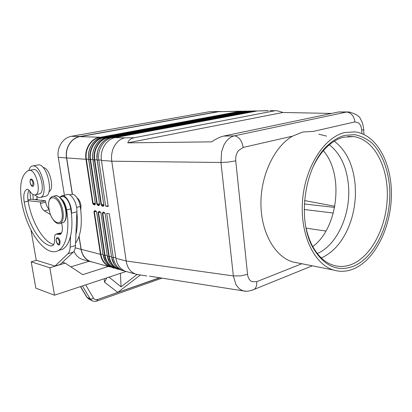 <?xml version="1.0" encoding="UTF-8"?>
<svg xmlns="http://www.w3.org/2000/svg" width="412" height="412" viewBox="0 0 412 412"><rect width="100%" height="100%" fill="white"/><g stroke="black" fill="none" stroke-linecap="round" stroke-linejoin="round"><path stroke-width="0.62" d="M329.358 144.772C340.631 153.748 347.033 167.638 348.557 186.43C350.767 214.544 336.99 245.176 317.312 253.55M301.852 263.742L256.691 281.684L251.948 281.633C249.487 280.381 248.024 277.946 247.56 274.335L235.741 160.845C235.422 156.895 236.328 153.475 238.466 150.586L243.095 147.45C242.745 144.324 241.71 141.615 239.99 139.328C238.234 137.119 236.303 135.97 234.196 135.883C229.973 136.954 226.538 140.049 223.876 145.163L221.615 151.57L220.981 162.493L233.341 275.911L126.16 260.992C126.978 266.095 129.085 269.932 132.473 272.497L135.229 274.001L138.71 274.732M149.52 276.174L233.697 289.389M247.56 274.335L240.587 275.911L233.341 275.911L236.05 284.831L239.305 288.812L243.095 290.841L245.846 291.191M363.667 129.229L363.693 129.538C363.26 125.202 362.22 121.746 360.572 119.181C359.825 116.411 356.025 114.006 349.17 111.971L346.301 112.09C348.444 112.1 350.36 113.043 352.044 114.917C353.681 116.859 354.603 119.197 354.82 121.921L358.512 122.853C360.371 124.465 361.437 126.942 361.705 130.295L361.911 133.581M256.691 281.684C256.944 284.538 256.449 286.798 255.208 288.472L254.4 289.306L251.99 290.295M103.252 205.835L103.613 205.557L102.696 205.408L102.243 206.17L103.16 206.319L103.252 205.835M103.798 204.836L103.726 205.31L102.696 205.408L101.491 204.764L94.775 159.913L94.374 159.928L101.089 204.764L102.243 206.17M98.988 205.145L99.349 204.867L98.442 204.718L97.994 205.48L98.895 205.624L98.988 205.145M99.544 204.285L99.467 204.625L98.442 204.718L97.253 204.084L90.537 159.604L90.135 159.619L96.856 204.084L97.994 205.48M94.796 204.465L95.151 204.187L94.266 204.043L93.818 204.795L94.703 204.939L94.796 204.465M95.352 203.703L94.266 204.043L93.086 203.415L86.365 159.3L85.969 159.315L92.695 203.415L93.818 204.795M95.368 203.796L88.735 159.516L90.135 159.619C88.384 149.402 95.028 138.669 103.757 137.309L245.145 111.348L247.432 111.235M118.589 269.381L116.823 268.861C111.709 266.739 108.572 262.495 107.419 256.125L109.237 256.511L102.748 213.179L103.608 212.597M103.355 212.499L104.437 212.741L104.045 212.262L103.129 212.103L103.355 212.499M104.504 212.757L105.106 213.622L104.957 213.086M100.234 212.01L98.88 211.361L98.118 212.427L104.612 255.399L105.003 255.414L98.514 212.427L99.359 211.85M98.88 211.361L100.168 211.995L100.832 212.865L100.683 212.335M96.042 211.274L95.589 210.784L94.703 210.63L95.177 211.119M96.629 212.144L103.129 254.992L96.722 212.18L95.975 211.258L95.131 211.109M94.703 210.63L93.957 211.691L100.456 254.322L100.842 254.333L94.348 211.691L95.131 211.114M269.994 110.617L277.194 110.766L283.023 112.471L331.567 113.434M347.429 111.94L338.602 111.961L223.675 136.073C220.24 136.825 216.233 138.751 211.65 141.862L127.756 142.851C128.755 140.085 130.934 138.37 134.297 137.701L274.387 110.869M134.297 137.701L124.764 137.876C120.489 138.823 117.044 141.543 114.428 146.023C111.94 150.632 111.049 155.69 111.77 161.195L220.981 162.493L228.459 162.065L235.741 160.845M38.692 194.052L39.629 193.836C46.056 191.74 39.676 167.468 33.223 169.553L28.062 170.722C21.316 174.863 19.184 185.163 21.661 201.633C26.373 230.941 45.892 258.149 58.514 250.445C66.229 246.433 69.937 229.669 66.651 209.888C66.018 206.232 64.797 203.116 63 200.541L61.079 198.481M61.599 223.005C62.995 228.861 62.557 232.672 60.291 234.433L55.965 234.15C54.868 234.845 54.389 236.462 54.528 239.006C54.714 242.503 54.075 244.723 52.612 245.655L51.376 245.897C40.618 245.047 27.815 223.834 24.22 202.101C23.221 195.437 24.02 191.199 26.605 189.396L26.677 189.36C27.692 188.99 28.773 189.654 29.927 191.348C31.647 193.903 33.331 195.097 34.989 194.938L35.628 194.747C42.014 192.662 35.597 168.297 29.185 170.377M30.993 230.128L36.241 260.224L55.002 266.054L67.965 253.715C69.267 252.427 69.994 250.223 70.143 247.112L70.565 236.05C72.043 229.742 72.327 222.289 71.425 213.694L70.776 208.858C70.148 205.212 68.933 202.107 67.13 199.547C65.178 196.977 63.345 196.04 61.635 196.73L59.771 197.173M77.065 197.858C79.001 199.346 80.309 201.885 80.984 205.475L80.783 210.213M48.971 191.668C54.966 189.422 49.646 167.215 43.178 167.612M75.545 243.188C81.01 235.54 82.585 223.304 80.273 206.479C79.66 202.864 78.455 199.789 76.647 197.26C74.685 194.722 72.836 193.8 71.106 194.495L69.618 194.845M34.783 194.958L38.79 197.585L40.706 197.348C48.451 194.902 41.756 165.804 33.403 165.882L31.884 166.088C30.488 166.685 29.468 168.142 28.835 170.46M33.011 165.866L38.754 164.81C47.169 164.712 53.797 193.666 45.984 196.122L44.748 196.411M30.076 182.573C30.076 179.926 30.416 178.772 31.096 179.112L31.472 179.06C32.543 179.416 33.315 180.698 33.794 182.913C34.047 184.7 33.815 185.807 33.109 186.245L32.867 186.301M56.181 240.969C56.058 238.919 56.377 237.832 57.134 237.714L57.721 237.652C58.875 238.146 59.683 239.511 60.162 241.741L59.534 244.821L59.23 244.913M159.985 277.786L97.613 299.478C95.8 299.982 94.425 299.534 93.488 298.123L91.763 299.035L90.202 298.973L92.288 300.863M89.002 299.127L86.582 296.867L80.453 286.598M97.737 299.622L97.021 301.033M344.885 132.489L355.154 131.876C376.923 134.703 391.997 163.476 391.4 195.422C390.947 227.378 375.306 259.375 354.171 268.65C347.326 271.611 340.482 272.08 333.643 270.061C314.274 264.458 299.843 234.552 302.537 200.685C305.071 166.819 324.347 137.062 344.885 132.489M298.489 263.072L292.814 261.95C275.139 256.805 261.187 233.022 260.935 204.223C260.6 175.45 274.346 146.626 292.52 136.156L302.856 131.995L313.135 131.418M312.409 168.359C316.586 159.099 321.741 151.673 327.875 146.064C332.953 141.496 338.237 138.535 343.726 137.175L353.635 136.578C373.869 139.308 387.934 166.124 387.332 195.952C386.868 225.791 372.165 255.569 352.44 264.061C346.147 266.729 339.864 267.156 333.591 265.343C325.053 262.707 317.971 256.192 312.348 245.789C309.505 240.351 307.367 234.181 305.936 227.28M353.99 266.044C337.624 272.435 323.873 266.198 312.739 247.329C296.506 218.798 304.968 164.419 328.755 144.463C333.988 139.761 339.431 136.717 345.081 135.332L354.768 134.683C361.056 135.924 366.845 138.777 372.144 143.247C382.166 153.372 388.418 169.991 389.685 188.547C391.554 221.362 375.981 256.516 353.99 266.044M334.297 141.198C346.641 150.699 353.625 165.681 355.247 186.147L355.422 194.114C355.221 202.539 353.944 210.733 351.591 218.71C345.472 238.285 335.389 251.377 321.334 257.994M323.358 150.715C344.216 174.374 338.128 228.114 312.775 246.587M140.338 274.984L117.786 292.402L104.468 282.163L106.842 277.853L109.025 277.127L121.056 286.834L136.985 274.516M96.475 299.885L159.645 277.734M97.613 299.478L159.629 277.729M121.056 286.834L120.438 273.341M108.279 266.476L82.704 274.665L65.225 263.103L49.847 267.764L54.518 295.198L109.005 277.142M104.468 282.163L104.277 278.703M109.025 277.127L126.124 271.457M49.847 267.764L31.204 261.831L35.849 288.199L54.518 295.198M89.147 261.285L70.854 266.827M65.225 263.103L62.48 262.284M31.204 261.831L36.467 260.296M58.391 250.517L62.48 249.301C66.208 247.185 68.902 242.766 70.565 236.05M53.715 244.486C43.209 241.952 31.528 221.723 28.134 201.19L28.052 200.701C27.383 196.133 27.686 192.615 28.974 190.153M61.548 233.074L59.967 233.063L56.619 233.97M71.425 213.694L71.446 213.179C72.007 204.671 65.467 193.573 61.419 195.988L60.142 197.085M50.47 214.534L44.331 210.872C42.467 209.533 41.169 207.04 40.438 203.404L40.196 201.978L28.052 200.701M61.419 195.988L66.852 194.711C70.936 192.291 77.477 203.322 76.884 211.794L75.442 245.578C75.283 248.683 74.546 250.877 73.228 252.165L60.126 264.504L55.002 266.054M27.949 199.975L30.982 199.274L45.459 200.737L45.696 202.153C46.293 205.279 47.39 207.607 49.002 209.152M40.196 201.978L45.459 200.737M75.911 234.562C77.42 228.279 77.739 220.858 76.864 212.304M37.296 199.913L36.848 196.787M33.228 199.501L32.903 194.443M29.777 191.127L30.684 199.341M72.291 194.253L66.523 157.935C64.766 148.114 71.261 137.819 79.856 136.516L218.602 111.57L221.697 111.554M219.292 111.472L209.296 111.75L71.472 136.295C62.954 137.572 56.537 147.687 58.288 157.333L64.411 195.283M93.575 262.367L90.341 261.62C85.299 259.55 82.194 255.461 81.035 249.353L78.991 236.498M72.43 194.258L66.662 157.909C64.916 148.171 71.353 137.958 79.876 136.666L218.612 111.698L240.927 111.183M325.938 231.07L306.121 228.15M304.561 200.562L334.822 206.268M125.099 271.142L122.714 270.504C117.58 268.372 114.433 264.087 113.279 257.644L106.703 213.339L109.324 213.797L115.89 258.324L126.16 260.992L111.77 161.195L101.45 160.443L108.248 206.536L105.632 206.108L98.829 160.253C97.078 149.855 103.793 138.932 112.589 137.546L254.482 111.008L257.351 110.957M283.023 112.471L127.756 142.851M96.48 211.598L96.624 212.118M92.463 262.058L90.398 261.481C85.392 259.426 82.318 255.373 81.164 249.317L79.083 236.225M115.89 258.324C117.044 264.798 120.196 269.103 125.341 271.24L127.468 271.832M108.155 205.871L105.632 206.108M268.423 110.648L257.376 110.952L115.257 137.618C106.435 139.009 99.704 149.994 101.45 160.443M73.954 251.289C75.69 255.208 78.383 257.881 82.04 259.297L84.105 259.874M92.782 153.717L92.618 156.967M97.35 152.265L97 158.986M338.602 111.961L346.301 112.09L234.196 135.883L223.675 136.073M103.757 204.548L101.089 204.764M102.825 141.929C98.195 146.801 96.305 152.852 97.155 160.083L101.388 159.995M103.855 205.161L97.237 160.134C95.486 149.772 102.186 138.885 110.972 137.505L252.726 111.039L255.183 110.905M98.35 141.924C93.854 146.749 92.025 152.697 92.87 159.774L92.855 159.789C91.119 149.546 97.768 138.798 106.548 137.397L108.335 137.618L249.842 111.261L252.159 111.147M98.895 205.624L99.668 204.537L92.947 159.825C91.201 149.546 97.865 138.751 106.615 137.387L247.983 111.132L249.559 111.101L250.063 111.539M99.483 203.873L96.856 204.084M92.855 159.789L94.374 159.928C92.623 149.623 99.302 138.798 108.062 137.423L249.559 111.101L252.551 111.075M92.86 159.799L99.668 204.537M102.258 137.284L243.24 111.235L244.862 111.194L245.356 111.621M95.275 203.204L92.695 203.415M93.957 141.924C89.584 146.703 87.818 152.548 88.662 159.465L88.735 159.516C86.989 149.329 93.617 138.628 102.336 137.273L243.312 111.225L245.557 111.091M242.364 111.152L240.232 111.281L99.786 137.387L240.51 111.436L242.771 111.322M218.612 111.698L240.232 111.281L240.716 111.698M105.112 213.643L111.59 257.15L105.106 213.622M104.808 212.983L102.346 213.179L108.835 256.496C109.994 262.882 113.13 267.136 118.249 269.257L116.823 268.861C111.652 266.724 108.485 262.459 107.326 256.073L100.93 212.927L99.781 211.521M100.538 212.237L98.118 212.427M96.341 211.505L93.957 211.691M363.992 134.477L363.688 129.543L361.705 130.295M55.852 195.674C60.698 196.277 64.128 201.2 66.147 210.444C67.017 216.763 66.018 220.811 63.149 222.598C65.709 220.894 66.574 216.903 65.74 210.625C64.447 201.787 58.468 193.877 54.801 195.952L53.225 196.318M59.282 223.649L60.399 223.319C62.943 221.615 63.798 217.618 62.954 211.325C61.651 202.467 55.677 194.526 52.03 196.601C49.043 198.388 48.024 202.503 48.966 208.951C50.326 217.737 56.228 225.596 60.399 223.319L63.149 222.598M49.059 209.008C51.366 225.107 64.802 228.217 61.867 211.428C59.338 194.598 45.917 192.646 49.059 209.008M32.981 182.995C32.697 186.765 31.75 186.636 30.138 182.609C29.906 180.78 30.205 179.833 31.034 179.756C31.93 180.054 32.579 181.131 32.981 182.995M59.333 241.813C58.947 245.454 57.922 245.192 56.259 241.03C56.042 239.218 56.382 238.332 57.283 238.378C58.246 238.795 58.931 239.944 59.333 241.813M82.451 285.938L90.202 298.973L87.03 297.294L80.613 286.546M313.238 131.423L354.82 121.921M243.095 147.45L292.52 136.156M93.488 298.123L85.67 284.872M71.446 213.179L76.884 211.794M70.143 247.112L75.442 245.578M67.965 253.715L73.228 252.165M40.438 203.404L45.696 202.153M44.331 210.872L49.1 209.698M80.273 206.479L76.591 207.401M37.152 199.089L34.742 199.65M70.776 208.858L66.651 209.888M61.44 233.264L57.752 234.268M52.906 245.464L51.376 245.897M28.134 201.19L24.22 202.101M27.269 189.247L26.605 189.396M58.288 157.333L66.523 157.935M75.205 247.839L81.035 249.353M304.226 209.502L333.308 213.03M304.344 203.976L334.606 207.411M96.722 212.18L95.589 210.784M103.149 255.007L105.436 261.466M114.351 268.197L112.594 267.682C107.501 265.57 104.375 261.357 103.216 255.038L104.612 255.399C105.766 261.733 108.897 265.961 114 268.073L112.594 267.682C107.444 265.555 104.288 261.321 103.124 254.987M111.57 267.249C105.75 265.56 102.176 261.254 100.842 254.333L103 254.142M81.164 249.317L100.456 254.322C101.61 260.605 104.73 264.803 109.819 266.904L90.398 261.481M115.787 268.423C109.937 266.739 106.342 262.403 105.003 255.414L107.197 255.219M100.93 212.927L107.331 256.079M107.347 256.099L109.731 262.753M103.129 212.103L102.346 213.179M105.209 213.684L104.045 212.262M122.972 270.602L121.118 270.061C115.988 267.929 112.847 263.654 111.693 257.237L113.279 257.644L115.762 257.428M103.16 206.319L103.948 205.222M94.703 204.939L95.46 203.858M66.662 157.909L85.969 159.315C84.218 149.18 90.825 138.54 99.519 137.196L79.876 136.666M120.072 269.618C114.186 267.939 110.576 263.567 109.237 256.511L111.467 256.315M111.616 257.201L114.098 264.061M88.585 159.073L86.365 159.3C84.635 149.262 91.176 138.726 99.786 137.387L100.106 137.865M246.994 111.065L244.862 111.194L103.757 137.309L102.336 137.273M92.798 159.377L90.537 159.604C88.807 149.479 95.378 138.849 104.025 137.5L104.354 137.994M250.254 111.003L247.906 111.147M97.083 159.681L94.775 159.913C93.045 149.705 99.658 138.978 108.335 137.618L108.675 138.123M252.644 111.055L254.482 111.008L254.822 111.431M97.139 160.098C95.404 149.772 102.083 138.932 110.9 137.515L112.589 137.546L113.048 138.221M257.376 110.952L267.661 110.756M115.257 137.618L124.764 137.876M71.472 136.295L79.856 136.516M209.296 111.75L218.602 111.57M136.387 274.371L146.827 275.983M230.097 288.833L243.095 290.841C245.871 291.748 249.646 291.227 254.42 289.286M254.4 289.306L312.311 265.822M97.139 160.113L103.865 205.428M88.647 159.495L95.368 203.806M39.629 193.836L35.628 194.747M30.076 182.583C31.111 185.781 32.121 186.997 33.109 186.245M56.186 240.989C57.083 244.141 58.2 245.418 59.534 244.821M91.861 300.642L88.688 298.963M312.348 245.789L312.739 247.329M327.875 146.064L328.755 144.463M318.831 134.199L326.551 136.12M353.635 136.578L347.821 136.48M333.643 270.061L292.814 261.95M86.675 297.011L88.59 298.901M162.127 278.115L97.268 300.945C95.198 301.558 93.395 301.46 91.866 300.647M45.984 196.122L40.706 197.348M26.677 189.36L27.187 189.247M58.514 250.445L62.48 249.301M111.595 257.181C112.754 263.618 115.932 267.913 121.118 270.061L122.714 270.504M125.341 271.24L135.229 274.001M243.301 111.225L243.626 111.173M88.647 159.48C86.911 149.324 93.519 138.674 102.269 137.284M247.911 111.147L106.61 137.387M247.978 111.132L248.292 111.08M252.561 111.07L251.696 110.972M252.721 111.039L253.03 110.993M252.649 111.055L110.967 137.505M82.04 259.297L90.341 261.62"/></g></svg>
